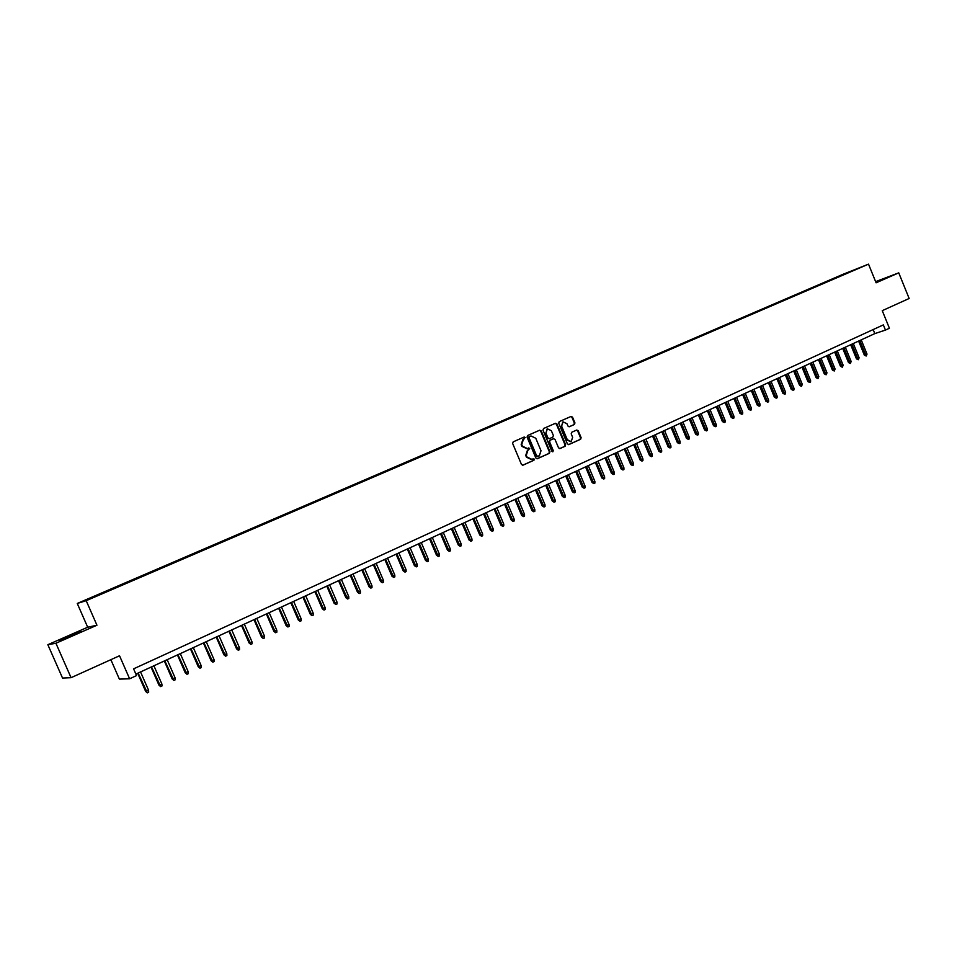 <?xml version="1.0" encoding="UTF-8"?>
<svg xmlns="http://www.w3.org/2000/svg" width="957" height="957" viewBox="0 0 957 957"><rect width="100%" height="100%" fill="white"/><g stroke="black" fill="none" stroke-linecap="round" stroke-linejoin="round"><path stroke-width="1.44" d="M525.249 437.505L524.197 437.014L513.191 441.847L512.641 443.474L521.481 464.468L522.965 465.186L533.958 460.245L534.341 459.109L531.745 459.3L527.008 457.015L526.266 455.269L528.001 450.077L529.795 448.319L527.235 448.486L522.45 446.189L521.721 444.443L523.455 439.263L525.249 437.505M526.817 448.63L521.912 446.381L521.17 444.634L522.905 439.454L524.328 438.832L524.711 437.696L523.886 437.146M522.642 465.258L533.408 460.413L533.791 459.288L533.025 458.738M531.279 459.456L526.458 457.183L525.728 455.448L527.451 450.257L528.874 449.634L529.245 448.498L528.467 447.948M875.918 282.351L883.61 278.977L875.751 281.932M68.425 636.261L59.609 640.377L80.795 631.464L68.425 636.261M838.44 276.334L843.871 274.109L838.44 276.334M574.427 424.489L574.942 422.898L572.525 417.132L571.066 416.427L559.247 421.618L558.721 423.209L567.381 443.857L568.865 444.562L580.612 439.275L581.126 437.684L578.219 430.722L576.772 430.016L571.712 432.265L571.197 433.856L572.645 437.313L571.173 441.62L567.298 439.706L561.603 426.116L563.051 421.846L566.963 423.748L567.908 426.009L569.367 426.726L574.427 424.489L573.853 424.681L574.367 423.102L571.951 417.336L570.755 416.558M55.913 643.248L96.944 625.22L87.685 627.23L47.85 644.707L55.913 643.248L71.069 677.688L119.529 655.76L129.614 678.788L136.54 675.594L133.585 668.847L883.335 324.902L885.452 330.081L889.412 328.251L882.258 310.654L909.15 298.488L898.755 272.853L875.619 281.633M96.944 625.22L86.19 600.685L868.513 264.144L876.098 282.805L898.755 272.853M541.207 430.901L539.7 430.195L527.618 435.507L527.08 437.122L535.86 458.008L537.332 458.726L549.414 453.307L549.94 451.692L541.207 430.901L539.437 430.315M543.528 428.521L555.467 423.269L556.962 423.975L565.623 444.646L565.108 446.249L559.989 448.546L558.541 447.828L555.012 439.43L553.517 438.725L550.131 440.244L549.593 441.847L553.278 450.603L552.883 451.74L551.854 451.237L542.99 430.124L543.528 428.521M71.069 677.688L62.528 678.046L47.85 644.707M88.845 598.723L95.21 595.948L88.845 598.723M86.19 600.685L77.266 603.46L843.081 274.276L868.513 264.144M834.037 278.894L100.7 594.118M833.81 278.343L100.485 593.783M110.856 659.684L119.374 679.111L129.614 678.788M87.685 627.23L77.266 603.46M135.882 674.087L874.806 333.61L885.452 330.081M873.167 329.567L874.806 333.61M537.009 458.798L548.851 453.474L549.378 451.871L540.657 431.105M529.436 436.631L529.054 437.768L536.757 456.094L539.305 455.915L541.016 450.747L535.764 438.246L530.979 435.961L528.886 436.823L529.054 437.768M537.667 456.633L536.207 456.274L528.503 437.959M528.886 436.823L530.369 436.177M559.666 448.618L564.534 446.429L565.049 444.838L556.388 424.178L555.192 423.401M553.134 438.856L549.569 440.423L549.031 442.026L553.278 450.603M552.524 451.788L552.715 450.783M551.352 430.71L547.392 428.796L545.933 433.102L547.954 437.923L549.426 438.641L552.835 437.122L553.373 435.519L551.352 430.71M547.129 428.892L545.933 433.102M549.27 438.689L547.392 438.115L545.37 433.294M569.08 426.798L573.853 424.681M562.764 421.953L561.603 426.116M570.815 441.727L566.735 439.897L561.041 426.308M568.506 444.646L580.038 439.466L580.552 437.875L577.633 430.913L576.485 430.136M148.574 690.272L148.67 692.234L147.33 692.856L145.631 691.397L148.574 690.272L140.547 671.934M147.33 692.856L138.131 673.046M145.631 691.397L137.7 673.25M161.889 684.04L161.984 685.99L160.656 686.612L158.958 685.164L161.889 684.04L153.91 665.773M160.656 686.612L151.517 666.885M158.958 685.164L151.062 667.089M175.095 677.855L175.191 679.805L173.875 680.415L172.176 678.98L175.095 677.855L167.164 659.672M173.875 680.415L164.783 660.773M172.176 678.98L164.317 660.988M188.194 671.73L188.278 673.668L186.974 674.278L185.263 672.855L188.194 671.73L180.299 653.619M186.974 674.278L177.942 654.708M185.263 672.855L177.452 654.935M201.173 665.653L201.257 667.591L199.965 668.189L198.255 666.778L201.173 665.653L193.326 647.614M199.965 668.189L190.993 648.69M198.255 666.778L190.479 648.93M214.045 659.636L214.129 661.562L212.849 662.16L211.126 660.761L214.045 659.636L206.234 641.668M212.849 662.16L203.925 642.733M211.126 660.761L203.398 642.972M226.809 653.667L226.881 655.581L225.613 656.179L223.89 654.791L226.809 653.667L219.045 635.771M225.613 656.179L216.749 636.824M223.89 654.791L216.21 637.075M239.465 647.745L239.537 649.647L238.281 650.246L236.558 648.858L239.465 647.745L231.738 629.921M238.281 650.246L229.465 630.962M236.558 648.858L228.902 631.225M252.014 641.872L252.086 643.774L250.842 644.36L249.107 642.996L252.014 641.872L244.334 624.12M250.842 644.36L242.073 625.16M249.107 642.996L241.499 625.423M264.467 636.046L264.527 637.936L263.295 638.522L261.56 637.171L264.467 636.046L256.811 618.366M263.295 638.522L254.574 619.394M261.56 637.171L253.988 619.669M276.8 630.268L276.872 632.158L275.64 632.733L273.905 631.393L276.8 630.268L269.192 612.659M275.64 632.733L266.979 613.688M273.905 631.393L266.369 613.963M289.05 624.55L289.11 626.428L287.89 626.991L286.143 625.663L289.05 624.55L281.478 607.001M287.89 626.991L279.277 608.018M286.143 625.663L278.654 608.305M301.18 618.868L301.24 620.734L300.031 621.308L298.285 619.98L301.18 618.868L293.655 601.391M300.031 621.308L291.466 602.396M298.285 619.98L290.832 602.695M313.226 613.234L313.274 615.1L312.078 615.662L310.331 614.346L313.226 613.234L305.726 595.828M312.078 615.662L303.56 596.821M310.331 614.346L302.914 597.12M325.165 607.647L325.213 609.501L324.028 610.064L322.27 608.76L325.165 607.647L317.712 590.302M324.028 610.064L315.559 591.294M322.27 608.76L314.889 591.605M337.008 602.109L337.055 603.963L335.871 604.513L334.113 603.221L337.008 602.109L329.591 584.835M335.871 604.513L327.461 585.816M334.113 603.221L326.78 586.127M348.755 596.606L348.803 598.46L347.63 598.998L345.872 597.718L348.755 596.606L341.374 579.404M347.63 598.998L339.257 580.373M345.872 597.718L338.563 580.696M360.406 591.151L360.442 592.993L359.282 593.543L357.523 592.263L360.406 591.151L353.061 574.021M359.282 593.543L350.968 574.978M357.523 592.263L350.25 575.313M371.962 585.744L371.998 587.586L370.849 588.124L369.091 586.856L371.962 585.744L364.653 568.673M370.849 588.124L362.571 569.63M369.091 586.856L361.854 569.965M383.434 580.385L383.47 582.215L382.322 582.741L380.551 581.497L383.434 580.385L376.161 563.374M382.322 582.741L374.091 564.331M380.551 581.497L373.362 564.666M394.798 575.061L394.834 576.88L393.71 577.418L391.939 576.174L394.798 575.061L387.561 558.122M393.71 577.418L385.515 559.055M391.939 576.174L384.774 559.402M406.091 569.774L406.115 571.592L404.99 572.119L403.22 570.886L406.091 569.774L398.89 552.907M404.99 572.119L396.856 553.84M403.22 570.886L396.09 554.187M417.276 564.534L417.312 566.353L416.199 566.879L414.417 565.647L417.276 564.534L410.11 547.727M416.199 566.879L408.101 548.66M414.417 565.647L407.323 549.007M428.389 559.343L428.413 561.149L427.312 561.663L425.53 560.455L428.389 559.343L421.259 542.595M427.312 561.663L419.262 543.516M425.53 560.455L418.472 543.875M439.407 554.187L439.43 555.981L438.33 556.495L436.548 555.299L439.407 554.187L432.313 537.499M438.33 556.495L430.327 538.42M436.548 555.299L429.526 538.779M450.34 549.067L450.364 550.861L449.276 551.376L447.493 550.179L450.34 549.067L443.282 532.451M449.276 551.376L441.309 533.36M447.493 550.179L440.495 533.731M461.19 543.995L461.214 545.789L460.126 546.291L458.343 545.107L461.19 543.995L454.156 527.439M460.126 546.291L452.206 528.336M458.343 545.107L451.381 528.719M471.957 538.958L471.968 540.741L470.892 541.243L469.109 540.071L471.957 538.958L464.958 522.462M470.892 541.243L463.021 523.347M469.109 540.071L462.183 523.742M482.627 533.958L482.651 535.741L481.586 536.231L479.792 535.071L482.627 533.958L475.665 517.522M481.586 536.231L473.751 518.407M479.792 535.071L472.902 518.802M493.226 529.006L493.238 530.776L492.185 531.267L490.391 530.106L493.226 529.006L486.3 512.629M492.185 531.267L484.386 513.502M490.391 530.106L483.536 513.897M503.741 524.077L503.753 525.848L502.712 526.338L500.918 525.19L503.741 524.077L496.85 507.76M502.712 526.338L494.96 508.634M500.918 525.19L494.087 509.04M514.184 519.196L514.196 520.955L513.155 521.445L511.349 520.297L514.184 519.196L507.318 502.939M513.155 521.445L505.44 503.801M511.349 520.297L504.554 504.207M524.532 514.352L524.544 516.11L523.515 516.589L521.709 515.452L524.532 514.352L517.701 498.154M523.515 516.589L515.835 499.016M521.709 515.452L514.95 499.422M534.819 509.543L534.819 511.289L533.803 511.768L531.996 510.643L534.819 509.543L528.013 493.405M533.803 511.768L526.159 494.255M531.996 510.643L525.261 494.673M545.012 504.77L545.023 506.516L544.007 506.995L542.2 505.87L545.012 504.77L538.241 488.692M544.007 506.995L536.41 489.529M542.2 505.87L535.501 489.96M555.144 500.033L555.144 501.767L554.127 502.246L552.333 501.133L555.144 500.033L548.397 484.015M554.127 502.246L546.579 484.852M552.333 501.133L545.657 485.271M565.192 495.331L565.192 497.066L564.187 497.532L562.381 496.432L565.192 495.331L558.481 479.361M564.187 497.532L556.675 480.199M562.381 496.432L555.742 480.629M575.157 490.666L575.157 492.388L574.164 492.855L572.358 491.766L575.157 490.666L568.482 474.756M574.164 492.855L566.688 475.581M572.358 491.766L565.743 476.012M585.062 486.036L585.05 487.759L584.069 488.214L582.263 487.137L585.062 486.036L578.411 470.186M584.069 488.214L576.628 471M582.263 487.137L575.683 471.442M594.883 481.443L594.871 483.153L593.902 483.608L592.084 482.531L594.883 481.443L588.268 465.64M593.902 483.608L586.497 466.454M592.084 482.531L585.54 466.896M604.633 476.873L604.621 478.584L603.652 479.038L601.845 477.974L604.633 476.873L598.041 461.13M603.652 479.038L596.295 461.944M601.845 477.974L595.326 462.387M614.31 472.351L614.31 474.05L613.341 474.505L611.523 473.44L614.31 472.351L607.755 456.656M613.341 474.505L606.008 457.458M611.523 473.44L605.039 457.913M623.928 467.853L623.916 469.552L622.959 469.995L621.141 468.942L623.928 467.853L617.397 452.218M622.959 469.995L615.662 453.02M621.141 468.942L614.681 453.474M633.462 463.391L633.45 465.078L632.493 465.521L630.687 464.48L633.462 463.391L626.967 447.816M632.493 465.521L625.244 448.606M630.687 464.48L624.251 449.06M642.937 458.953L642.913 460.64L641.968 461.083L640.161 460.042L642.937 458.953L636.465 443.438M641.968 461.083L634.754 444.215M640.161 460.042L633.749 444.682M652.327 454.551L652.315 456.238L651.382 456.68L649.564 455.64L652.327 454.551L645.891 439.084M651.382 456.68L644.193 439.873M649.564 455.64L643.188 440.34M661.67 450.185L661.646 451.86L660.713 452.302L658.894 451.273L661.67 450.185L655.246 434.777M660.713 452.302L653.571 435.555M658.894 451.273L652.554 436.021M670.929 445.854L670.917 447.529L669.984 447.96L668.165 446.943L670.929 445.854L664.541 430.494M669.984 447.96L662.878 431.26M668.165 446.943L661.849 431.739M680.128 441.548L680.104 443.211L679.195 443.641L677.377 442.636L680.128 441.548L673.776 426.248M679.195 443.641L672.113 427.001M677.377 442.636L671.072 427.48M689.267 437.277L689.243 438.94L688.334 439.359L686.504 438.354L689.267 437.277L682.927 422.025M688.334 439.359L681.288 422.779M686.504 438.354L680.248 423.257M698.335 433.031L698.311 434.693L697.402 435.112L695.583 434.119L698.335 433.031L692.031 417.826M697.402 435.112L690.392 418.58M695.583 434.119L689.339 419.07M707.331 428.82L707.307 430.471L706.41 430.889L704.591 429.896L707.331 428.82L701.062 413.663M706.41 430.889L699.435 414.417M704.591 429.896L698.371 414.907M716.279 424.633L716.243 426.284L715.358 426.702L713.539 425.721L716.279 424.633L710.022 409.536M715.358 426.702L708.419 410.278M713.539 425.721L707.343 410.768M725.155 420.482L725.119 422.121L724.234 422.539L722.415 421.558L725.155 420.482L718.934 405.433M724.234 422.539L717.331 406.175M722.415 421.558L716.255 406.665M733.971 416.355L733.935 417.994L733.062 418.4L731.232 417.431L733.971 416.355L727.775 401.366M733.062 418.4L726.184 402.096M731.232 417.431L725.095 402.586M742.716 412.264L742.692 413.891L741.819 414.297L739.988 413.34L742.716 412.264L736.543 397.311M741.819 414.297L734.976 398.04M739.988 413.34L733.887 398.543M751.412 408.196L751.377 409.823L750.515 410.23L748.685 409.273L751.412 408.196L745.264 393.303M750.515 410.23L743.697 394.021M748.685 409.273L742.608 394.523M760.037 404.153L760.002 405.78L759.152 406.187L757.322 405.23L760.037 404.153L753.925 389.308M759.152 406.187L752.369 390.025M757.322 405.23L751.269 390.54M768.615 400.146L768.579 401.761L767.717 402.167L765.899 401.222L768.615 400.146L762.526 385.348M767.717 402.167L760.982 386.066M765.899 401.222L759.87 386.568M777.12 396.162L777.084 397.777L776.235 398.172L774.416 397.239L777.12 396.162L771.055 381.412M776.235 398.172L769.524 382.118M774.416 397.239L768.411 382.633M785.577 392.214L785.541 393.817L784.692 394.212L782.874 393.279L785.577 392.214L779.536 377.513M784.692 394.212L778.017 378.206M782.874 393.279L776.893 378.733M793.975 388.279L793.939 389.882L793.102 390.277L791.272 389.343L793.975 388.279L787.958 373.625M793.102 390.277L786.451 374.331M791.272 389.343L785.314 374.845M802.313 384.379L801.44 386.365L799.621 385.444L802.313 384.379L796.32 369.773M801.44 386.365L794.824 370.467M799.621 385.444L793.688 370.993M810.591 380.503L810.555 382.094L809.73 382.477L807.899 381.568L810.591 380.503L804.622 365.945M809.73 382.477L803.138 366.639M807.899 381.568L801.99 367.165M818.821 376.651L817.96 378.625L816.13 377.716L818.821 376.651L812.876 362.153M817.96 378.625L811.392 362.835M816.13 377.716L810.244 363.361M826.992 372.835L826.13 374.797L824.3 373.888L826.992 372.835L821.07 358.373M826.13 374.797L819.599 359.054M824.3 373.888L818.45 359.581M835.102 369.031L834.253 370.993L832.423 370.096L835.102 369.031L829.205 354.616M834.253 370.993L827.745 355.298M832.423 370.096L826.585 355.825M843.165 365.263L842.316 367.213L840.485 366.328L843.165 365.263L837.291 350.896M842.316 367.213L835.844 351.566M840.485 366.328L834.671 352.104M851.168 361.519L850.318 363.457L848.5 362.571L851.168 361.519L845.318 347.2M850.318 363.457L843.883 347.858M848.5 362.571L842.71 348.396M859.123 357.798L858.273 359.736L856.455 358.851L859.123 357.798L853.297 343.527M858.273 359.736L851.862 344.185M856.455 358.851L850.689 344.723M867.018 354.102L866.181 356.028L864.362 355.155L867.018 354.102L861.216 339.867M866.181 356.028L859.793 340.525M864.362 355.155L858.62 341.075"/></g></svg>
